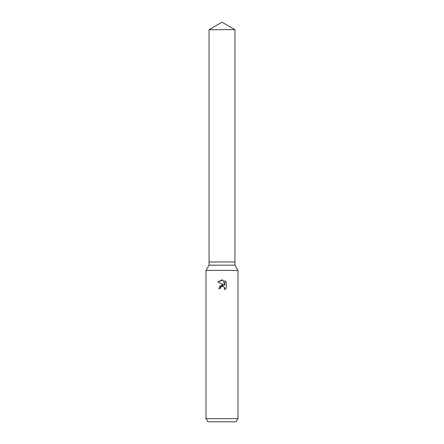 <?xml version="1.0" encoding="UTF-8"?>
<svg xmlns="http://www.w3.org/2000/svg" width="444" height="444" viewBox="0 0 444 444"><rect width="100%" height="100%" fill="white"/><g stroke="black" fill="none" stroke-linecap="round" stroke-linejoin="round"><path stroke-width="0.67" d="M209.052 29.676L234.948 29.676L222 22.2L209.052 29.676L209.052 261.96L222 261.96L209.052 261.96L209.052 265.157L234.948 265.157L237.984 270.418L237.984 418.603L206.016 418.603L207.864 421.8L236.136 421.8L237.984 418.603M234.948 29.676L234.948 261.96L222 261.96L234.948 261.96L234.948 265.157M209.052 265.157L206.016 270.418L237.984 270.418M222 286.325L220.446 287.54L220.202 288.583L218.692 288.583L222 284.804L223.832 285.026L217.727 282.012L222 279.909L222.927 280.009L224.792 285.375L224.792 280.774L226.274 282.273L226.274 287.951L224.553 289.599L224.625 287.69L223.382 286.447L222 286.325L222.81 286.291M220.202 288.583L220.357 287.74M224.364 287.229L224.797 288.567L224.553 289.599L225.341 289.027M225.652 288.733L226.274 287.951M223.832 285.026L219.314 286.48M220.446 287.54L221.983 286.33M226.274 282.273L224.792 280.774M222.927 280.009L217.727 282.012M206.016 270.418L206.016 418.603"/></g></svg>
